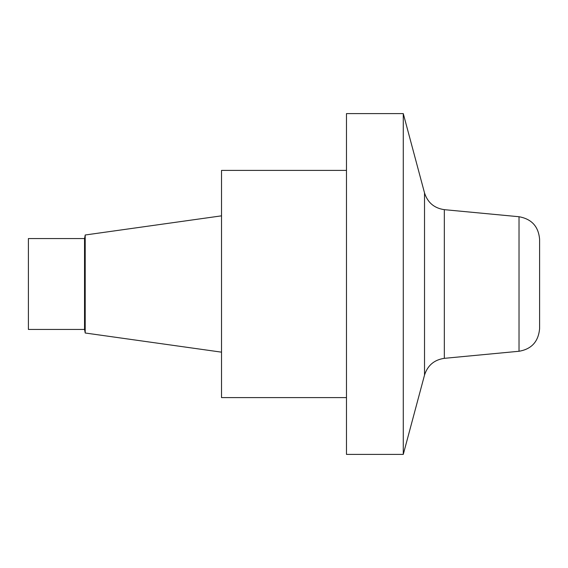 <?xml version="1.0" encoding="UTF-8"?>
<svg xmlns="http://www.w3.org/2000/svg" width="568" height="568" viewBox="0 0 568 568"><rect width="100%" height="100%" fill="white"/><g stroke="black" fill="none" stroke-linecap="round" stroke-linejoin="round"><path stroke-width="0.85" d="M519.024 351.265L519.024 216.735C531.676 218.999 538.535 226.54 539.6 239.348L539.6 328.652C538.421 341.588 531.563 349.128 519.024 351.265L444.332 358.337C434.25 359.8 427.647 365.38 424.523 375.079L403.273 454.4L403.273 113.6L424.523 192.921L424.523 375.079M403.273 454.4L346.48 454.4L346.48 113.6L403.273 113.6M84.54 329.44L28.4 329.44L28.4 238.56L84.54 238.56L84.54 329.44L85.2 332.848M221.52 215.84L85.2 234.996L85.2 333.004L221.52 352.16M346.48 170.4L221.52 170.4L221.52 397.6L346.48 397.6M519.024 216.735L444.332 209.663L444.332 358.337M444.332 209.663C434.25 208.2 427.647 202.62 424.523 192.921M84.54 238.56L85.2 235.152"/></g></svg>
